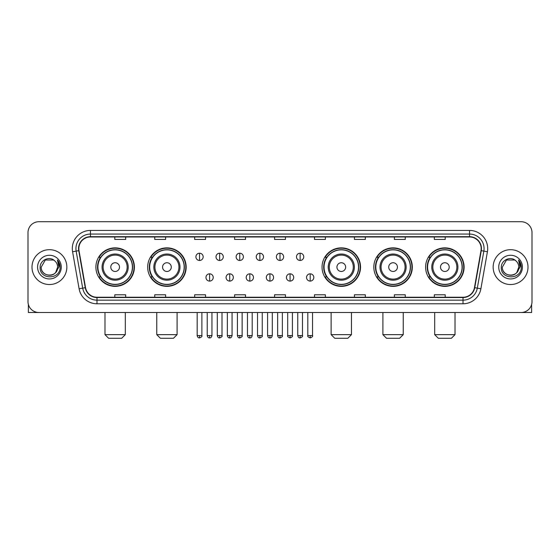 <?xml version="1.0" encoding="UTF-8"?>
<svg xmlns="http://www.w3.org/2000/svg" width="560" height="560" viewBox="0 0 560 560"><rect width="100%" height="100%" fill="white"/><g stroke="black" fill="none" stroke-linecap="round" stroke-linejoin="round"><path stroke-width="0.84" d="M425.607 267.113A19.243 19.243 0 0 0 444.85 286.356A19.243 19.243 0 0 0 464.1 267.113A19.243 19.243 0 0 0 444.85 247.863A19.243 19.243 0 0 0 425.607 267.113M373.828 267.113A19.243 19.243 0 0 0 393.071 286.356A19.243 19.243 0 0 0 412.321 267.113A19.243 19.243 0 0 0 393.071 247.863A19.243 19.243 0 0 0 373.828 267.113M322.049 267.113A19.243 19.243 0 0 0 341.292 286.356A19.243 19.243 0 0 0 360.535 267.113A19.243 19.243 0 0 0 341.292 247.863A19.243 19.243 0 0 0 322.049 267.113M147.679 267.113A19.243 19.243 0 0 0 166.929 286.356A19.243 19.243 0 0 0 186.172 267.113A19.243 19.243 0 0 0 166.929 247.863A19.243 19.243 0 0 0 147.679 267.113M95.9 267.113A19.243 19.243 0 0 0 115.15 286.356A19.243 19.243 0 0 0 134.393 267.113A19.243 19.243 0 0 0 115.15 247.863A19.243 19.243 0 0 0 95.9 267.113M100.52 276.913A17.612 17.612 0 0 1 100.52 257.306M152.299 276.913A17.612 17.612 0 0 1 152.299 257.306M326.662 276.913A17.612 17.612 0 0 1 326.662 257.306M378.441 276.913A17.612 17.612 0 0 1 378.441 257.306M430.22 276.913A17.612 17.612 0 0 1 430.22 257.306M28 232.617L28 301.602A10.892 10.892 0 0 0 38.892 312.501L521.108 312.501A10.892 10.892 0 0 0 532 301.602L532 232.617A10.892 10.892 0 0 0 521.108 221.718L38.892 221.718A10.892 10.892 0 0 0 28 232.617L28 301.602M31.997 267.113A17.43 17.43 0 0 0 49.427 284.536A17.43 17.43 0 0 0 66.85 267.113A17.43 17.43 0 0 0 49.427 249.683A17.43 17.43 0 0 0 31.997 267.113A17.43 17.43 0 0 0 49.427 284.536A17.43 17.43 0 0 0 66.85 267.113A17.43 17.43 0 0 0 49.427 249.683A17.43 17.43 0 0 0 31.997 267.113M493.15 267.113A17.43 17.43 0 0 0 510.573 284.536A17.43 17.43 0 0 0 528.003 267.113A17.43 17.43 0 0 0 510.573 249.683A17.43 17.43 0 0 0 493.15 267.113A17.43 17.43 0 0 0 510.573 284.536A17.43 17.43 0 0 0 528.003 267.113A17.43 17.43 0 0 0 510.573 249.683A17.43 17.43 0 0 0 493.15 267.113M78.834 248.591A11.62 11.62 0 0 1 90.454 236.971L469.546 236.971A11.62 11.62 0 0 1 480.991 250.607L474.46 287.644A11.62 11.62 0 0 1 463.015 297.248L96.985 297.248A11.62 11.62 0 0 1 85.54 287.644L79.009 250.607A11.62 11.62 0 0 1 78.834 248.591M78.547 248.591A11.907 11.907 0 0 0 78.729 250.656L85.26 287.693A11.907 11.907 0 0 0 96.985 297.535L463.015 297.535A11.907 11.907 0 0 0 474.74 287.693L481.271 250.656A11.907 11.907 0 0 0 469.546 236.684L90.454 236.684A11.907 11.907 0 0 0 78.547 248.591M72.576 251.741A18.158 18.158 0 0 1 90.454 230.433L469.546 230.433A18.158 18.158 0 0 1 487.424 251.741L480.893 288.778A18.158 18.158 0 0 1 463.015 303.786L96.985 303.786A18.158 18.158 0 0 1 79.107 288.778L72.576 251.741L76.153 251.111A14.525 14.525 0 0 1 90.454 234.066L469.546 234.066A14.525 14.525 0 0 1 483.847 251.111L477.316 288.148A14.525 14.525 0 0 1 463.015 300.153L96.985 300.153A14.525 14.525 0 0 1 82.684 288.148L76.153 251.111A14.525 14.525 0 0 1 75.929 248.591M521.108 221.718L38.892 221.718M38.892 312.501L521.108 312.501M532 301.602L532 232.617M474.74 287.693L477.316 288.148L483.847 251.111L487.424 251.741M274.554 236.971L274.554 239.428L285.446 239.428L285.446 236.971M234.612 236.971L234.612 239.428L245.504 239.428L245.504 236.971M194.67 236.971L194.67 239.428L205.562 239.428L205.562 236.971M154.728 236.971L154.728 239.428L165.62 239.428L165.62 236.971M114.786 236.971L114.786 239.428L125.678 239.428L125.678 236.971M314.496 236.971L314.496 239.428L325.388 239.428L325.388 236.971M354.438 236.971L354.438 239.428L365.33 239.428L365.33 236.971M394.38 236.971L394.38 239.428L405.272 239.428L405.272 236.971M434.322 236.971L434.322 239.428L445.214 239.428L445.214 236.971M285.446 297.248L285.446 294.791L274.554 294.791L274.554 297.248M245.504 297.248L245.504 294.791L234.612 294.791L234.612 297.248M205.562 297.248L205.562 294.791L194.67 294.791L194.67 297.248M165.62 297.248L165.62 294.791L154.728 294.791L154.728 297.248M125.678 297.248L125.678 294.791L114.786 294.791L114.786 297.248M325.388 297.248L325.388 294.791L314.496 294.791L314.496 297.248M365.33 297.248L365.33 294.791L354.438 294.791L354.438 297.248M405.272 297.248L405.272 294.791L394.38 294.791L394.38 297.248M445.214 297.248L445.214 294.791L434.322 294.791L434.322 297.248M54.803 260.911A8.204 8.204 0 0 1 57.631 267.113C58.135 277.697 40.712 277.697 41.216 267.113L45.318 260.001L53.529 260.001L54.803 260.911C49.763 255.633 40.068 259.98 40.159 267.113C39.235 279.776 59.773 280.112 60.109 267.722L60.123 267.113C60.095 264.418 59.199 262.052 57.442 260.015L58.856 267.113L55.713 272.384A8.204 8.204 0 0 0 57.631 267.113L55.692 272.405M55.713 272.384C51.359 278.271 40.789 274.505 41.216 267.113M37.583 267.113A11.837 11.837 0 0 0 49.427 278.95A11.837 11.837 0 0 0 61.264 267.113A11.837 11.837 0 0 0 49.427 255.269A11.837 11.837 0 0 0 37.583 267.113M57.519 260.106L60.123 267.421M28.364 304.395L28.364 312.501L70.483 312.501M121.681 338.282L108.612 338.282L104.979 334.649L125.314 334.649L121.681 338.282M119.504 267.113A4.354 4.354 0 0 0 115.15 262.752A4.354 4.354 0 0 0 110.789 267.113A4.354 4.354 0 0 0 115.15 271.467A4.354 4.354 0 0 0 119.504 267.113M128.219 267.113A13.069 13.069 0 0 0 115.15 254.037A13.069 13.069 0 0 0 102.074 267.113A13.069 13.069 0 0 0 115.15 280.182A13.069 13.069 0 0 0 128.219 267.113A13.069 13.069 0 0 1 115.15 280.182A13.069 13.069 0 0 1 102.074 267.113M132.398 267.113A17.248 17.248 0 0 0 115.15 249.865A17.248 17.248 0 0 0 97.902 267.113A17.248 17.248 0 0 0 115.15 284.354A17.248 17.248 0 0 0 132.398 267.113M134.029 267.113A18.879 18.879 0 0 1 99.008 276.913L100.758 276.913A17.409 17.409 0 0 0 126.665 280.161A17.409 17.409 0 0 0 126.665 254.058A17.409 17.409 0 0 0 100.758 257.306L99.008 257.306A18.879 18.879 0 0 1 134.029 267.113M173.46 338.282L160.391 338.282L156.758 334.649L177.093 334.649L173.46 338.282M171.283 267.113A4.354 4.354 0 0 0 166.929 262.752A4.354 4.354 0 0 0 162.568 267.113A4.354 4.354 0 0 0 166.929 271.467A4.354 4.354 0 0 0 171.283 267.113M179.998 267.113A13.069 13.069 0 0 0 166.929 254.037A13.069 13.069 0 0 0 153.853 267.113A13.069 13.069 0 0 0 166.929 280.182A13.069 13.069 0 0 0 179.998 267.113A13.069 13.069 0 0 1 166.929 280.182A13.069 13.069 0 0 1 153.853 267.113M184.177 267.113A17.248 17.248 0 0 0 166.929 249.865A17.248 17.248 0 0 0 149.681 267.113A17.248 17.248 0 0 0 166.929 284.354A17.248 17.248 0 0 0 184.177 267.113M185.808 267.113A18.879 18.879 0 0 1 150.787 276.913L152.537 276.913A17.409 17.409 0 0 0 178.444 280.161A17.409 17.409 0 0 0 178.444 254.058A17.409 17.409 0 0 0 152.537 257.306L150.787 257.306A18.879 18.879 0 0 1 185.808 267.113M347.83 338.282L334.754 338.282L331.128 334.649L351.463 334.649L347.83 338.282M345.653 267.113A4.354 4.354 0 0 0 341.292 262.752A4.354 4.354 0 0 0 336.938 267.113A4.354 4.354 0 0 0 341.292 271.467A4.354 4.354 0 0 0 345.653 267.113M354.368 267.113A13.069 13.069 0 0 0 341.292 254.037A13.069 13.069 0 0 0 328.223 267.113A13.069 13.069 0 0 0 341.292 280.182A13.069 13.069 0 0 0 354.368 267.113A13.069 13.069 0 0 1 341.292 280.182A13.069 13.069 0 0 1 328.223 267.113M358.54 267.113A17.248 17.248 0 0 0 341.292 249.865A17.248 17.248 0 0 0 324.044 267.113A17.248 17.248 0 0 0 341.292 284.354A17.248 17.248 0 0 0 358.54 267.113M360.178 267.113A18.879 18.879 0 0 1 325.157 276.913L326.907 276.913A17.409 17.409 0 0 0 352.814 280.161A17.409 17.409 0 0 0 352.814 254.058A17.409 17.409 0 0 0 326.907 257.306L325.157 257.306A18.879 18.879 0 0 1 360.178 267.113M399.609 338.282L386.54 338.282L382.907 334.649L403.242 334.649L399.609 338.282M397.432 267.113A4.354 4.354 0 0 0 393.071 262.752A4.354 4.354 0 0 0 388.717 267.113A4.354 4.354 0 0 0 393.071 271.467A4.354 4.354 0 0 0 397.432 267.113M406.147 267.113A13.069 13.069 0 0 0 393.071 254.037A13.069 13.069 0 0 0 380.002 267.113A13.069 13.069 0 0 0 393.071 280.182A13.069 13.069 0 0 0 406.147 267.113A13.069 13.069 0 0 1 393.071 280.182A13.069 13.069 0 0 1 380.002 267.113M410.319 267.113A17.248 17.248 0 0 0 393.071 249.865A17.248 17.248 0 0 0 375.823 267.113A17.248 17.248 0 0 0 393.071 284.354A17.248 17.248 0 0 0 410.319 267.113M411.957 267.113A18.879 18.879 0 0 1 376.936 276.913L378.686 276.913A17.409 17.409 0 0 0 404.593 280.161A17.409 17.409 0 0 0 404.593 254.058A17.409 17.409 0 0 0 378.686 257.306L376.936 257.306A18.879 18.879 0 0 1 411.957 267.113M451.388 338.282L438.319 338.282L434.686 334.649L455.021 334.649L451.388 338.282M449.211 267.113A4.354 4.354 0 0 0 444.85 262.752A4.354 4.354 0 0 0 440.496 267.113A4.354 4.354 0 0 0 444.85 271.467A4.354 4.354 0 0 0 449.211 267.113M457.926 267.113A13.069 13.069 0 0 0 444.85 254.037A13.069 13.069 0 0 0 431.781 267.113A13.069 13.069 0 0 0 444.85 280.182A13.069 13.069 0 0 0 457.926 267.113A13.069 13.069 0 0 1 444.85 280.182A13.069 13.069 0 0 1 431.781 267.113M462.098 267.113A17.248 17.248 0 0 0 444.85 249.865A17.248 17.248 0 0 0 427.602 267.113A17.248 17.248 0 0 0 444.85 284.354A17.248 17.248 0 0 0 462.098 267.113M463.736 267.113A18.879 18.879 0 0 1 428.715 276.913L430.465 276.913A17.409 17.409 0 0 0 456.372 280.161A17.409 17.409 0 0 0 456.372 254.058A17.409 17.409 0 0 0 430.465 257.306L428.715 257.306A18.879 18.879 0 0 1 463.736 267.113M199.535 253.204A3.633 3.633 0 0 0 195.902 256.83A3.633 3.633 0 0 0 199.535 260.463A3.633 3.633 0 0 0 203.168 256.83A3.633 3.633 0 0 0 199.535 253.204L199.535 260.463A3.633 3.633 0 0 0 203.168 256.83A3.633 3.633 0 0 0 199.535 253.204M219.653 253.204A3.633 3.633 0 0 0 216.02 256.83A3.633 3.633 0 0 0 219.653 260.463A3.633 3.633 0 0 0 223.279 256.83A3.633 3.633 0 0 0 219.653 253.204L219.653 260.463A3.633 3.633 0 0 0 223.279 256.83A3.633 3.633 0 0 0 219.653 253.204M239.764 253.204A3.633 3.633 0 0 0 236.138 256.83A3.633 3.633 0 0 0 239.764 260.463A3.633 3.633 0 0 0 243.397 256.83A3.633 3.633 0 0 0 239.764 253.204L239.764 260.463A3.633 3.633 0 0 0 243.397 256.83A3.633 3.633 0 0 0 239.764 253.204M259.882 253.204A3.633 3.633 0 0 0 256.249 256.83A3.633 3.633 0 0 0 259.882 260.463A3.633 3.633 0 0 0 263.515 256.83A3.633 3.633 0 0 0 259.882 253.204L259.882 260.463A3.633 3.633 0 0 0 263.515 256.83A3.633 3.633 0 0 0 259.882 253.204M280 253.204A3.633 3.633 0 0 0 276.367 256.83A3.633 3.633 0 0 0 280 260.463A3.633 3.633 0 0 0 283.633 256.83A3.633 3.633 0 0 0 280 253.204L280 260.463A3.633 3.633 0 0 0 283.633 256.83A3.633 3.633 0 0 0 280 253.204M300.118 253.204A3.633 3.633 0 0 0 296.485 256.83A3.633 3.633 0 0 0 300.118 260.463A3.633 3.633 0 0 0 303.751 256.83A3.633 3.633 0 0 0 300.118 253.204L300.118 260.463A3.633 3.633 0 0 0 303.751 256.83A3.633 3.633 0 0 0 300.118 253.204M209.594 273.826A3.633 3.633 0 0 0 205.961 277.459A3.633 3.633 0 0 0 209.594 281.092A3.633 3.633 0 0 0 213.227 277.459A3.633 3.633 0 0 0 209.594 273.826L209.594 281.092A3.633 3.633 0 0 0 213.227 277.459A3.633 3.633 0 0 0 209.594 273.826M229.712 273.826A3.633 3.633 0 0 0 226.079 277.459A3.633 3.633 0 0 0 229.712 281.092A3.633 3.633 0 0 0 233.338 277.459A3.633 3.633 0 0 0 229.712 273.826L229.712 281.092A3.633 3.633 0 0 0 233.338 277.459A3.633 3.633 0 0 0 229.712 273.826M249.823 273.826A3.633 3.633 0 0 0 246.197 277.459A3.633 3.633 0 0 0 249.823 281.092A3.633 3.633 0 0 0 253.456 277.459A3.633 3.633 0 0 0 249.823 273.826L249.823 281.092A3.633 3.633 0 0 0 253.456 277.459A3.633 3.633 0 0 0 249.823 273.826M269.941 273.826A3.633 3.633 0 0 0 266.308 277.459A3.633 3.633 0 0 0 269.941 281.092A3.633 3.633 0 0 0 273.574 277.459A3.633 3.633 0 0 0 269.941 273.826L269.941 281.092A3.633 3.633 0 0 0 273.574 277.459A3.633 3.633 0 0 0 269.941 273.826M290.059 273.826A3.633 3.633 0 0 0 286.426 277.459A3.633 3.633 0 0 0 290.059 281.092A3.633 3.633 0 0 0 293.692 277.459A3.633 3.633 0 0 0 290.059 273.826L290.059 281.092A3.633 3.633 0 0 0 293.692 277.459A3.633 3.633 0 0 0 290.059 273.826M310.177 273.826A3.633 3.633 0 0 0 306.544 277.459A3.633 3.633 0 0 0 310.177 281.092A3.633 3.633 0 0 0 313.803 277.459A3.633 3.633 0 0 0 310.177 273.826L310.177 281.092A3.633 3.633 0 0 0 313.803 277.459A3.633 3.633 0 0 0 310.177 273.826M531.636 304.395L531.636 312.501L489.517 312.501M515.949 260.911A8.204 8.204 0 0 1 518.784 267.113C519.288 277.697 501.865 277.697 502.369 267.113L506.471 260.001L514.682 260.001L515.949 260.911C510.916 255.633 501.221 259.98 501.312 267.113C500.388 279.776 520.926 280.112 521.262 267.722L521.276 267.113C521.248 264.418 520.352 262.052 518.595 260.015L520.009 267.113L516.866 272.384A8.204 8.204 0 0 0 518.784 267.113L516.845 272.405M516.866 272.384C512.512 278.271 501.942 274.505 502.369 267.113M498.736 267.113A11.837 11.837 0 0 0 510.573 278.95A11.837 11.837 0 0 0 522.417 267.113A11.837 11.837 0 0 0 510.573 255.269A11.837 11.837 0 0 0 498.736 267.113M518.672 260.106L521.276 267.421M469.546 230.433L469.546 236.684M76.153 251.111L78.729 250.656M96.985 303.786L96.985 297.535M463.015 297.535L463.015 303.786M79.107 288.778L85.26 287.693M481.271 250.656L483.847 251.111M90.454 230.433L90.454 236.684M477.316 288.148L480.893 288.778M127.155 267.113A12.012 12.012 0 0 0 115.15 255.101A12.012 12.012 0 0 0 103.138 267.113A12.012 12.012 0 0 0 115.15 279.118A12.012 12.012 0 0 0 127.155 267.113M178.934 267.113A12.012 12.012 0 0 0 166.929 255.101A12.012 12.012 0 0 0 154.917 267.113A12.012 12.012 0 0 0 166.929 279.118A12.012 12.012 0 0 0 178.934 267.113M353.304 267.113A12.012 12.012 0 0 0 341.292 255.101A12.012 12.012 0 0 0 329.287 267.113A12.012 12.012 0 0 0 341.292 279.118A12.012 12.012 0 0 0 353.304 267.113M405.083 267.113A12.012 12.012 0 0 0 393.071 255.101A12.012 12.012 0 0 0 381.066 267.113A12.012 12.012 0 0 0 393.071 279.118A12.012 12.012 0 0 0 405.083 267.113M456.862 267.113A12.012 12.012 0 0 0 444.85 255.101A12.012 12.012 0 0 0 432.845 267.113A12.012 12.012 0 0 0 444.85 279.118A12.012 12.012 0 0 0 456.862 267.113M199.535 335.559L197.176 335.559C197.589 337.239 198.373 338.023 199.535 337.918L199.535 335.559L201.894 335.559L201.894 312.501M219.653 335.559L217.287 335.559C217.7 337.239 218.491 338.023 219.653 337.918L219.653 335.559L222.012 335.559L222.012 312.501M239.764 335.559L237.405 335.559C237.818 337.239 238.609 338.023 239.764 337.918L239.764 335.559L242.13 335.559L242.13 312.501M259.882 335.559L257.523 335.559C257.936 337.239 258.72 338.023 259.882 337.918L259.882 335.559L262.241 335.559L262.241 312.501M280 335.559L277.641 335.559C278.054 337.239 278.838 338.023 280 337.918L280 335.559L282.359 335.559L282.359 312.501M300.118 335.559L297.759 335.559C298.165 337.239 298.956 338.023 300.118 337.918L300.118 335.559L302.477 335.559L302.477 312.501M209.594 335.559L207.235 335.559C207.641 337.239 208.432 338.023 209.594 337.918L209.594 335.559L211.953 335.559L211.953 312.501M229.712 335.559L227.346 335.559C227.759 337.239 228.55 338.023 229.712 337.918L229.712 335.559L232.071 335.559L232.071 312.501M249.823 335.559L247.464 335.559C247.877 337.239 248.661 338.023 249.823 337.918L249.823 335.559L252.189 335.559L252.189 312.501M269.941 335.559L267.582 335.559C267.995 337.239 268.779 338.023 269.941 337.918L269.941 335.559L272.3 335.559L272.3 312.501M290.059 335.559L287.7 335.559C287.217 336.308 288.008 337.099 290.059 337.918L290.059 335.559L292.418 335.559L292.418 312.501M310.177 335.559L307.811 335.559C307.335 336.308 308.119 337.099 310.177 337.918L310.177 335.559L312.536 335.559L312.536 312.501M125.314 312.501L125.314 334.649M104.979 312.501L104.979 334.649M177.093 312.501L177.093 334.649M156.758 312.501L156.758 334.649M351.463 312.501L351.463 334.649M331.128 312.501L331.128 334.649M403.242 312.501L403.242 334.649M382.907 312.501L382.907 334.649M455.021 312.501L455.021 334.649M434.686 312.501L434.686 334.649M197.176 335.559L197.176 312.501M201.894 335.559C202.37 336.308 201.586 337.099 199.535 337.918M217.287 335.559L217.287 312.501M222.012 335.559C222.488 336.308 221.704 337.099 219.653 337.918M237.405 335.559L237.405 312.501M242.13 335.559C242.606 336.308 241.822 337.099 239.764 337.918M257.523 335.559L257.523 312.501M262.241 335.559C262.724 336.308 261.933 337.099 259.882 337.918M277.641 335.559L277.641 312.501M282.359 335.559C282.842 336.308 282.051 337.099 280 337.918M297.759 335.559L297.759 312.501M302.477 335.559C302.953 336.308 302.169 337.099 300.118 337.918M207.235 335.559L207.235 312.501M211.953 335.559C211.54 337.239 210.756 338.023 209.594 337.918M227.346 335.559L227.346 312.501M232.071 335.559C231.658 337.239 230.867 338.023 229.712 337.918M247.464 335.559L247.464 312.501M252.189 335.559C251.776 337.239 250.985 338.023 249.823 337.918M267.582 335.559L267.582 312.501M272.3 335.559C271.887 337.239 271.103 338.023 269.941 337.918M287.7 335.559L287.7 312.501M292.418 335.559C292.894 336.308 292.11 337.099 290.059 337.918M307.811 335.559L307.811 312.501M312.536 335.559C313.012 336.308 312.228 337.099 310.177 337.918"/></g></svg>
